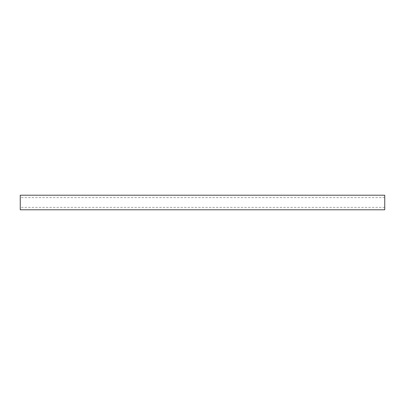 <?xml version="1.0" encoding="UTF-8"?>
<svg xmlns="http://www.w3.org/2000/svg" width="405" height="405" viewBox="0 0 405 405"><rect width="100%" height="100%" fill="white"/><g stroke="black" fill="none" stroke-linecap="round" stroke-linejoin="round"><path stroke-width="0.3" stroke-dasharray="2.02 1.52" d="M20.25 209.79L20.25 195.21M384.75 209.79L384.75 195.21M384.75 197.64L20.25 197.64M384.75 207.36L20.25 207.36"/><path stroke-width="0.61" d="M20.25 195.21L20.25 209.79L384.75 209.79L384.75 195.21L20.25 195.21"/></g></svg>
